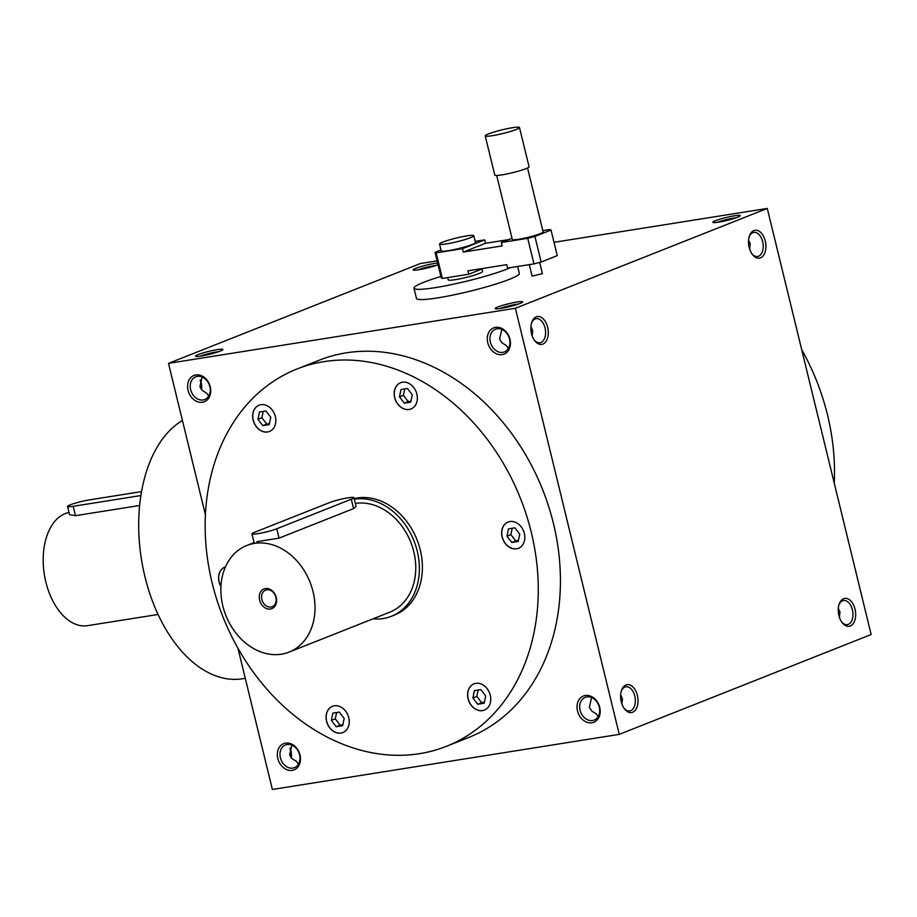<?xml version="1.0" encoding="UTF-8"?>
<svg xmlns="http://www.w3.org/2000/svg" width="917" height="917" viewBox="0 0 917 917"><rect width="100%" height="100%" fill="white"/><g stroke="black" fill="none" stroke-linecap="round" stroke-linejoin="round"><path stroke-width="1.38" d="M511.801 542.463L506.929 536.158L508.477 528.834L514.884 527.814L519.744 534.118L518.208 541.443L511.801 542.463L515.732 540.904L510.861 534.6L506.929 536.158M518.414 540.48L515.732 540.904M510.861 534.6L512.202 528.238M531.275 532.307A202.909 160.108 68.4 0 1 446.476 746.289A202.909 160.108 68.4 0 1 222.865 616.648A202.909 160.108 68.4 0 1 296.948 369.024A202.909 160.108 68.4 0 1 531.275 532.307M220.94 586.536A14.11 11.142 68.4 0 1 224.986 567.015A14.11 11.142 68.4 0 1 225.479 566.832M261.574 431.024A14.11 11.142 68.4 0 1 252.737 417.705A14.11 11.142 68.4 0 1 259.041 405.211A14.11 11.142 68.4 0 1 274.607 414.232A14.11 11.142 68.4 0 1 269.449 431.46A14.11 11.142 68.4 0 1 261.574 431.024M394.677 397.623A14.11 11.142 68.4 0 1 400.569 382.733A14.11 11.142 68.4 0 1 416.123 391.754A14.11 11.142 68.4 0 1 410.976 408.982A14.11 11.142 68.4 0 1 394.677 397.623M504.808 524.249A14.11 11.142 68.4 0 1 508.041 522.06A14.11 11.142 68.4 0 1 523.596 531.069A14.11 11.142 68.4 0 1 518.437 548.297A14.11 11.142 68.4 0 1 503.949 541.5A14.11 11.142 68.4 0 1 504.808 524.249M481.849 684.288A14.11 11.142 68.4 0 1 490.687 697.608A14.11 11.142 68.4 0 1 484.382 710.102A14.11 11.142 68.4 0 1 468.828 701.081A14.11 11.142 68.4 0 1 473.974 683.853A14.11 11.142 68.4 0 1 481.849 684.288M348.747 717.69A14.11 11.142 68.4 0 1 342.855 732.58A14.11 11.142 68.4 0 1 327.3 723.559A14.11 11.142 68.4 0 1 332.447 706.331A14.11 11.142 68.4 0 1 348.747 717.69M354.168 498.596A61.748 48.727 68.4 0 1 420.273 549.948A61.748 48.727 68.4 0 1 394.47 615.066L391.444 616.258A61.748 48.727 -111.6 0 0 417.258 551.14A61.748 48.727 -111.6 0 0 354.306 499.18M208.205 395.399L209.145 395.261M202.13 377.002L199.906 386.745L202.072 390.275L206.6 393.175L208.835 395.846M201.568 389.714A12.208 7.382 81 0 0 200.342 379.97M201.35 389.45A14.11 8.54 81 0 0 200.181 380.372M291.102 757.602A14.11 8.54 81 0 0 289.921 748.524M619.25 734.368L515.388 308.272L767.277 208.434L871.15 634.53L619.25 734.368L272.372 789.468L237.939 648.204M205.408 514.769L168.499 363.361L420.399 263.523L437.1 260.875M621.256 701.803A14.11 8.54 81 0 0 624.351 708.692A14.11 8.54 81 0 0 636.73 707.798A14.11 8.54 81 0 0 633.521 687.578A14.11 8.54 81 0 0 621.474 690.558A14.11 8.54 81 0 0 621.256 701.803M855.022 609.152A14.11 8.54 -99 0 1 852.42 624.523A14.11 8.54 -99 0 1 841.989 622.425A14.11 8.54 -99 0 1 839.112 604.303A14.11 8.54 -99 0 1 847.216 598.595A14.11 8.54 -99 0 1 855.022 609.152M531.516 333.65A14.11 8.54 81 0 0 534.611 340.539A14.11 8.54 81 0 0 546.99 339.645A14.11 8.54 81 0 0 543.781 319.425A14.11 8.54 81 0 0 531.734 322.406A14.11 8.54 81 0 0 531.516 333.65M765.271 240.999A14.11 8.54 -99 0 1 762.68 256.37A14.11 8.54 -99 0 1 752.249 254.284A14.11 8.54 -99 0 1 749.361 236.15A14.11 8.54 -99 0 1 757.476 230.442A14.11 8.54 -99 0 1 765.271 240.999M554.017 242.306L767.277 208.434M497.828 306.989A14.11 1.502 166.3 0 1 513.692 302.633A14.11 1.502 166.3 0 1 522.598 302.06A14.11 1.502 166.3 0 1 509.279 306.691A14.11 1.502 166.3 0 1 495.329 308.708A14.11 1.502 166.3 0 1 497.828 306.989M198.118 354.592A14.11 1.502 166.3 0 1 213.982 350.225A14.11 1.502 166.3 0 1 222.888 349.664A14.11 1.502 166.3 0 1 209.58 354.294A14.11 1.502 166.3 0 1 195.619 356.312A14.11 1.502 166.3 0 1 198.118 354.592M737.658 217.203A14.11 1.502 -13.7 0 0 740.237 215.804A14.11 1.502 -13.7 0 0 726.207 217.501A14.11 1.502 -13.7 0 0 712.967 222.453A14.11 1.502 -13.7 0 0 723.204 221.284A14.11 1.502 -13.7 0 0 737.658 217.203M437.615 263.019A14.11 1.502 -13.7 0 0 421.499 266.434A14.11 1.502 -13.7 0 0 413.258 270.045A14.11 1.502 -13.7 0 0 423.494 268.876A14.11 1.502 -13.7 0 0 437.959 264.807A14.11 1.502 -13.7 0 0 438.051 264.772M168.499 363.361L515.388 308.272M188.054 390.355A14.11 11.142 -111.6 0 0 207.586 399.525A14.11 11.142 -111.6 0 0 201.832 375.901A14.11 11.142 -111.6 0 0 188.054 390.355M487.764 342.752A14.11 11.142 -111.6 0 0 507.284 351.922A14.11 11.142 -111.6 0 0 501.53 328.309A14.11 11.142 -111.6 0 0 487.764 342.752M277.805 758.508A14.11 11.142 -111.6 0 0 297.326 767.678A14.11 11.142 -111.6 0 0 291.572 744.054A14.11 11.142 -111.6 0 0 277.805 758.508M577.504 710.904A14.11 11.142 -111.6 0 0 597.036 720.074A14.11 11.142 -111.6 0 0 591.282 696.45A14.11 11.142 -111.6 0 0 577.504 710.904M296.948 369.024L319.116 360.243A202.909 160.108 68.4 0 1 553.444 523.527A202.909 160.108 68.4 0 1 468.644 737.497L446.476 746.289M436.481 265.357A12.208 1.307 -13.7 0 0 417.751 269.919M736.179 217.753A12.208 1.307 -13.7 0 0 717.461 222.315M291.319 757.866A12.208 7.382 81 0 0 290.093 748.123M623.938 708.084A12.208 7.382 81 0 0 629.738 710.904A12.208 7.382 81 0 0 635.114 697.688A12.208 7.382 81 0 0 625.91 686.799A12.208 7.382 81 0 0 621.256 691.269M621.841 703.786L622.471 699.006L620.66 694.719M838.895 605.002A12.208 7.382 -99 0 1 843.537 600.532A12.208 7.382 -99 0 1 852.42 609.828A12.208 7.382 -99 0 1 847.365 624.637A12.208 7.382 -99 0 1 841.565 621.829M534.187 339.943A12.208 7.382 81 0 0 539.987 342.752A12.208 7.382 81 0 0 545.363 329.535A12.208 7.382 81 0 0 536.158 318.646A12.208 7.382 81 0 0 531.516 323.116M532.101 335.633L532.731 330.854L530.92 326.567M748.559 240.3L750.198 243.658L749.728 249.378M749.155 236.85A12.208 7.382 -99 0 1 753.797 232.379A12.208 7.382 -99 0 1 762.68 241.675A12.208 7.382 -99 0 1 757.625 256.485A12.208 7.382 -99 0 1 751.825 253.677M598.285 716.395L596.05 713.724L591.522 710.824L589.356 707.294L591.58 697.55M597.655 715.948L598.595 715.81M298.587 763.999L296.351 761.328L291.824 758.428L289.646 754.897L291.87 745.154M297.945 763.552L298.885 763.414M182.426 420.49A134.088 81.12 81 0 0 144.932 576.678A134.088 81.12 81 0 0 242.546 678.763L245.286 678.328M801.71 349.698A202.909 160.108 68.4 0 1 827.501 414.897A202.909 160.108 68.4 0 1 834.241 483.133M190.644 389.691A12.208 9.629 -111.6 0 0 204.743 399.514A12.208 9.629 -111.6 0 0 209.202 384.613A12.208 9.629 -111.6 0 0 195.745 376.818A12.208 9.629 -111.6 0 0 190.644 389.691M490.354 342.087A12.208 9.629 -111.6 0 0 504.442 351.91A12.208 9.629 -111.6 0 0 508.901 337.009A12.208 9.629 -111.6 0 0 495.455 329.214A12.208 9.629 -111.6 0 0 490.354 342.087M280.396 757.843A12.208 9.629 -111.6 0 0 294.483 767.655A12.208 9.629 -111.6 0 0 298.942 752.765A12.208 9.629 -111.6 0 0 285.496 744.971A12.208 9.629 -111.6 0 0 280.396 757.843M580.094 710.239A12.208 9.629 -111.6 0 0 594.193 720.063A12.208 9.629 -111.6 0 0 598.652 705.162A12.208 9.629 -111.6 0 0 585.195 697.367A12.208 9.629 -111.6 0 0 580.094 710.239M508.545 348.242L506.31 345.571L501.782 342.671L499.605 339.141L501.828 329.398M507.903 347.807L508.843 347.669M499.822 308.582A12.208 1.307 166.3 0 1 518.552 304.02M200.124 356.186A12.208 1.307 166.3 0 1 218.842 351.612M838.298 608.452L839.938 611.811L839.479 617.519M342.901 732.557A14.11 11.142 68.4 0 1 327.403 723.513A14.11 11.142 68.4 0 1 332.504 706.308M336.207 726.745L331.346 720.43L332.882 713.105L339.29 712.085L344.162 718.401L342.614 725.725L336.207 726.745L340.138 725.187L335.278 718.871L336.608 712.509M342.82 724.751L340.138 725.187M335.278 718.871L331.346 720.43M220.951 586.341A14.11 11.142 68.4 0 1 225.032 566.993M269.495 431.437A14.11 11.142 68.4 0 1 261.677 430.99A14.11 11.142 68.4 0 1 252.84 417.705A14.11 11.142 68.4 0 1 259.098 405.199M259.477 411.985L265.896 410.976L270.756 417.281L269.22 424.605L262.801 425.626L257.941 419.31L259.477 411.985M411.022 408.959A14.11 11.142 68.4 0 1 394.78 397.577A14.11 11.142 68.4 0 1 400.626 382.721M407.423 388.487L412.283 394.803L410.747 402.127L404.328 403.148L399.468 396.832L401.004 389.507L407.423 388.487M518.495 548.274A14.11 11.142 68.4 0 1 504.029 541.431A14.11 11.142 68.4 0 1 504.912 524.215A14.11 11.142 68.4 0 1 508.087 522.037M484.428 710.079A14.11 11.142 68.4 0 1 468.919 701.035A14.11 11.142 68.4 0 1 474.032 683.83M484.142 703.247L477.734 704.256L472.874 697.952L474.41 690.627L480.817 689.607L485.689 695.911L484.142 703.247M269.415 423.643L266.732 424.067L261.872 417.762L263.213 411.401M261.872 417.762L257.941 419.31M266.732 424.067L262.801 425.626M410.942 401.165L408.26 401.589L403.4 395.284L404.741 388.923M403.4 395.284L399.468 396.832M408.26 401.589L404.328 403.148M484.348 702.273L481.666 702.709L476.806 696.393L478.135 690.031M476.806 696.393L472.874 697.952M481.666 702.709L477.734 704.256M141.527 491.615L89.316 499.903A14.11 1.502 -13.7 0 0 74.873 503.273A14.11 1.502 -13.7 0 0 67.549 506.448A14.11 1.502 -13.7 0 0 73.2 506.299L140.874 495.547M158.079 614.47L87.596 625.658A57.347 34.686 -99 0 1 45.85 582.008A57.347 34.686 -99 0 1 69.027 512.5M139.625 505.485L75.481 515.675L69.566 514.735L67.549 506.448M275.902 597.299A8.918 7.038 -111.6 0 0 265.598 590.124A8.918 7.038 -111.6 0 0 262.342 601.002A8.918 7.038 -111.6 0 0 272.177 606.699A8.918 7.038 -111.6 0 0 275.902 597.299M276.762 528.777L351.314 499.215A14.11 1.502 -13.7 0 0 353.928 497.644A14.11 1.502 -13.7 0 0 344.288 498.527A14.11 1.502 -13.7 0 0 329.123 502.745L254.559 532.296A14.11 1.502 -13.7 0 0 251.946 533.877A14.11 1.502 -13.7 0 0 261.586 532.995A14.11 1.502 -13.7 0 0 276.762 528.777L279.043 538.141L353.607 508.591L356.06 506.379L353.928 497.644M313.029 591.625A57.347 45.242 -111.6 0 0 246.799 545.477A57.347 45.242 -111.6 0 0 225.869 615.467A57.347 45.242 -111.6 0 0 289.061 652.102A57.347 45.242 -111.6 0 0 313.029 591.625M289.061 652.102L389.817 612.166A57.347 45.242 -111.6 0 0 413.785 551.69A57.347 45.242 -111.6 0 0 355.349 503.433M256.84 541.672L279.043 538.141M276.258 597.471A10.591 8.356 -111.6 0 0 261.609 590.594A10.591 8.356 -111.6 0 0 265.93 608.303A10.591 8.356 -111.6 0 0 276.258 597.471M373.001 618.826A61.748 48.727 -111.6 0 0 391.444 616.258M440.974 249.951L435.013 252.313L441.249 277.885L442.384 278.424L468.747 274.229L483.649 268.326M435.013 252.313L436.148 252.851L442.384 278.424M439.53 244.06L441.192 250.88A17.641 1.88 -13.7 0 0 448.264 250.696A17.641 1.88 -13.7 0 0 466.317 246.49A17.641 1.88 -13.7 0 0 475.476 242.524L473.814 235.703A17.641 1.88 166.3 0 1 457.113 241.71A17.641 1.88 166.3 0 1 439.53 244.06A17.641 1.88 166.3 0 1 448.688 240.094A17.641 1.88 166.3 0 1 466.753 235.887A17.641 1.88 166.3 0 1 473.814 235.703M436.148 252.851L462.512 248.667L484.68 239.876L475.201 241.389M542.83 230.648L549.891 229.525L551.037 230.064L534.909 236.448L527.722 238.305L501.37 242.501L511.995 238.282M496.693 175.468L512.282 239.44A15.876 1.696 -13.7 0 0 518.644 239.268A15.876 1.696 -13.7 0 0 534.898 235.486A15.876 1.696 -13.7 0 0 543.139 231.921L527.539 167.949M468.747 274.229L467.911 270.824L506.769 264.658L507.594 268.062L533.958 263.878L541.145 262.021L557.261 255.625L551.037 230.064M508.626 239.624L485.517 243.292L484.68 239.876M519.503 127.532L529.063 166.734A17.641 1.88 166.3 0 1 512.362 172.74A17.641 1.88 166.3 0 1 494.779 175.09L485.219 135.888A17.641 1.88 166.3 0 1 494.378 131.922A17.641 1.88 166.3 0 1 512.443 127.715A17.641 1.88 166.3 0 1 519.503 127.532A17.641 1.88 166.3 0 1 502.814 133.538A17.641 1.88 166.3 0 1 485.219 135.888M539.677 262.4L542.405 273.633L532.124 276.132L529.315 264.612M501.37 242.501L502.195 245.905L463.349 252.072L485.517 243.292M462.512 248.667L463.349 252.072M534.909 236.448L541.145 262.021M527.722 238.305L533.958 263.878M481.929 269.002L482.537 271.489A17.641 1.88 166.3 0 1 465.847 277.507A17.641 1.88 166.3 0 1 448.253 279.857L447.702 277.576M510.517 267.604A52.934 5.651 166.3 0 1 453.285 284.236A52.934 5.651 166.3 0 1 413.968 288.213A52.934 5.651 166.3 0 1 440.894 276.464M517.635 266.469L519.32 273.369A52.934 5.651 166.3 0 1 469.229 291.388A52.934 5.651 166.3 0 1 416.467 298.438L413.968 288.213M73.2 506.299L75.481 515.675M351.314 499.215L353.607 508.591M246.799 545.477L254.192 542.555M254.066 542.6L251.946 533.877"/></g></svg>
